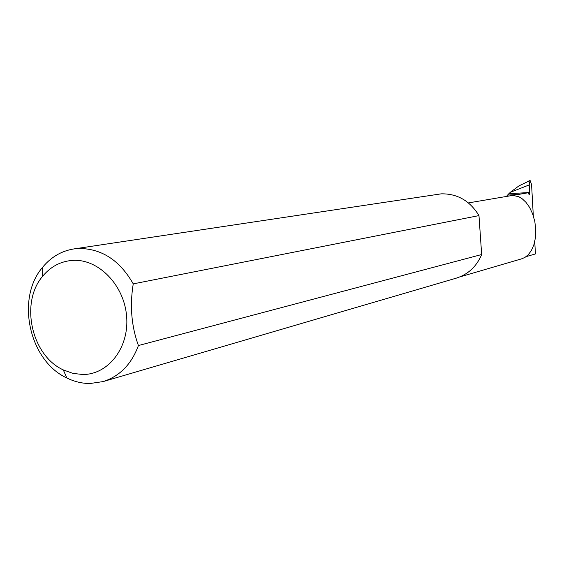 <?xml version="1.0" encoding="UTF-8"?>
<svg xmlns="http://www.w3.org/2000/svg" width="564" height="564" viewBox="0 0 564 564"><rect width="100%" height="100%" fill="white"/><g stroke="black" fill="none" stroke-linecap="round" stroke-linejoin="round"><path stroke-width="0.85" d="M459.864 276.903L521.904 258.749L525.035 257.353L528.242 254.752L531.288 250.684L533.812 245.016L535.426 237.881L535.8 229.774L534.806 221.441L532.585 213.721L529.49 207.235L525.937 202.286L522.306 198.866L518.859 196.758L512.986 195.398L527.869 192.817L529.258 194.643L529.779 192.493L529.187 184.936L510.307 192.31L507.572 195.081L516.85 194.545M82.887 374.517C108.507 374.588 129.417 347.332 126.611 316.242C124.193 285.137 98.658 258.883 73.024 260.371C60.856 261.146 50.697 266.49 42.547 276.388C19.818 302.826 31.506 355.567 63.281 369.899L72.946 373.396L82.887 374.517M138.413 345.542C131.49 364.252 119.73 376.266 103.12 381.588L90.078 383.506C82.118 383.527 74.385 381.687 66.869 377.993C29.335 360.967 15.573 298.871 42.385 267.555C50.802 257.212 61.243 251.015 73.722 248.957L78.452 248.484C101.442 248.393 119.709 260.187 133.238 283.875C129.692 305.681 131.419 326.239 138.413 345.542L481.663 254.526C476.58 266.504 468.169 274.358 456.438 278.101L103.12 381.588M73.722 248.957L441.175 193.847C457.334 193.551 469.932 200.805 478.977 215.596L133.238 283.875M510.307 192.31L518.922 185.894L530.104 180.494L531.57 184.513L533.311 215.765M534.75 241.646L535.433 253.927L526.085 256.648M507.572 195.081L506.535 196.321M528.679 181.051L530.026 180.522L529.187 184.936M481.663 254.526L478.977 215.596M468.409 202.906L527.869 192.817M508.834 193.72L529.779 192.493M63.281 369.899L66.869 377.993M42.547 276.388L42.385 267.555"/></g></svg>
